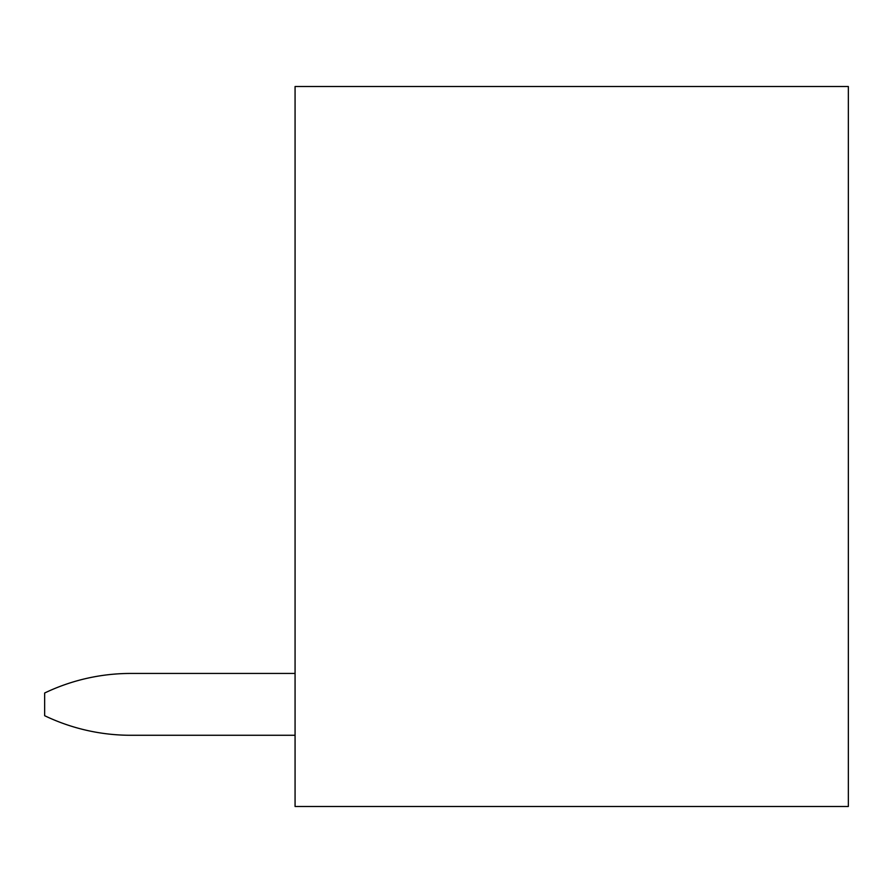 <?xml version="1.0" encoding="UTF-8"?>
<svg xmlns="http://www.w3.org/2000/svg" width="893" height="893" viewBox="0 0 893 893"><rect width="100%" height="100%" fill="white"/><g stroke="black" fill="none" stroke-linecap="round" stroke-linejoin="round"><path stroke-width="1.34" d="M295.07 86.521L295.07 806.479L848.35 806.479L848.35 86.521L295.07 86.521M130.735 735.274L295.07 735.274L130.735 735.274A199.161 199.161 0 0 1 44.65 715.706L44.65 693.013A199.161 199.161 0 0 1 130.735 673.445L295.07 673.445L130.735 673.445"/></g></svg>
